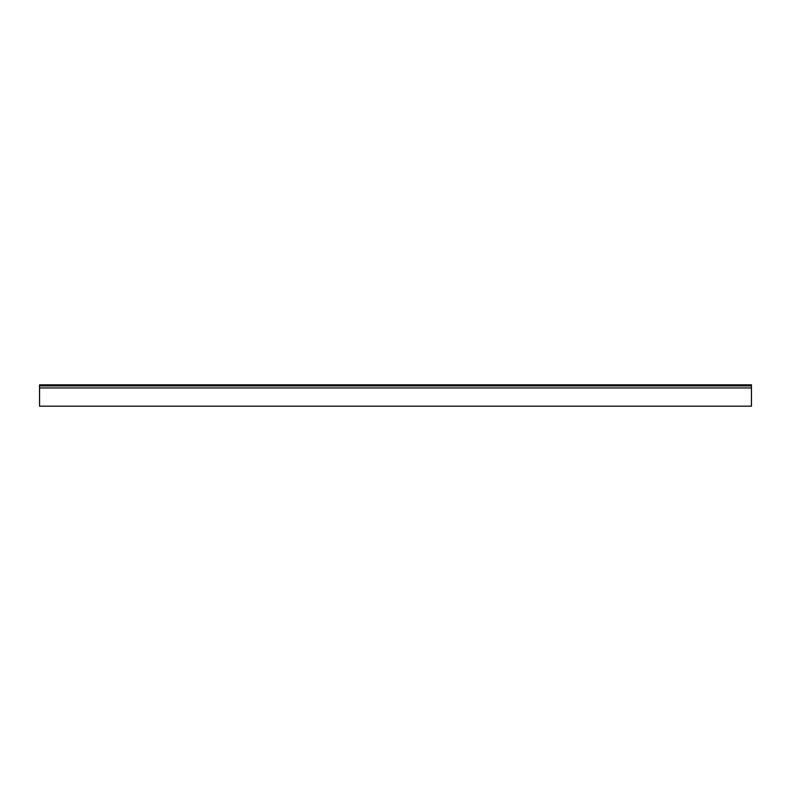 <?xml version="1.0" encoding="UTF-8"?>
<svg xmlns="http://www.w3.org/2000/svg" width="791" height="791" viewBox="0 0 791 791"><rect width="100%" height="100%" fill="white"/><g stroke="black" fill="none" stroke-linecap="round" stroke-linejoin="round"><path stroke-width="1.19" d="M751.45 387.956L751.45 384.822L39.55 384.822L39.55 406.179L751.45 406.179L751.45 387.956L39.55 387.956M751.45 385.889L39.55 385.889"/></g></svg>
